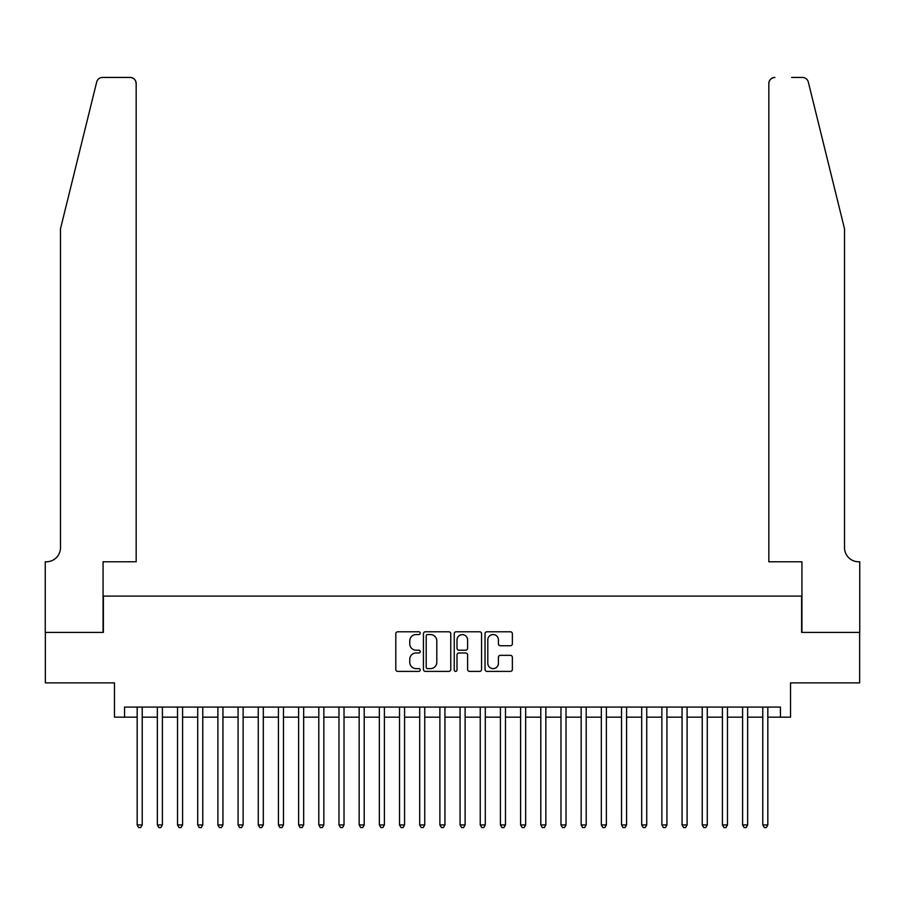 <?xml version="1.0" encoding="UTF-8"?>
<svg xmlns="http://www.w3.org/2000/svg" width="905" height="905" viewBox="0 0 905 905"><rect width="100%" height="100%" fill="white"/><g stroke="black" fill="none" stroke-linecap="round" stroke-linejoin="round"><path stroke-width="1.36" d="M420.214 633.161A1.391 1.391 0 0 0 418.823 631.781L397.781 631.781A1.98 1.98 0 0 0 395.802 633.76L395.802 669.417A1.98 1.98 0 0 0 397.781 671.397L418.823 671.397A1.391 1.391 0 0 0 420.214 670.005A1.391 1.391 0 0 0 418.823 668.625L416.096 668.625A6.335 6.335 0 0 1 409.761 662.279L409.761 659.315A6.335 6.335 0 0 1 416.096 652.969L418.823 652.969A1.391 1.391 0 0 0 420.214 651.589A1.391 1.391 0 0 0 418.823 650.197L416.096 650.197A6.335 6.335 0 0 1 409.761 643.862L409.761 640.887A6.335 6.335 0 0 1 416.096 634.552L418.823 634.552A1.391 1.391 0 0 0 420.214 633.161M510.386 645.74A1.98 1.98 0 0 0 512.377 643.76L512.377 633.76A1.98 1.98 0 0 0 510.386 631.781L487.014 631.781A1.98 1.98 0 0 0 485.035 633.76L485.035 669.417A1.98 1.98 0 0 0 487.014 671.397L510.386 671.397A1.98 1.98 0 0 0 512.377 669.417L512.377 657.324A1.98 1.98 0 0 0 510.386 655.344L500.386 655.344A1.98 1.98 0 0 0 498.406 657.324L498.406 663.32A5.294 5.294 0 0 1 493.112 668.625A5.294 5.294 0 0 1 487.806 663.32L487.806 639.846A5.294 5.294 0 0 1 493.112 634.552A5.294 5.294 0 0 1 498.406 639.846L498.406 643.76A1.98 1.98 0 0 0 500.386 645.74L510.386 645.74M124.562 717.167L124.562 707.077L780.438 707.077L780.438 717.167L790.529 717.167L790.529 682.868L859.648 682.868L859.648 632.414L801.626 632.414L801.626 596.09L103.374 596.09L103.374 632.414L45.352 632.414L45.352 682.868L114.471 682.868L114.471 717.167L137.175 717.167M450.769 633.76A1.98 1.98 0 0 0 448.79 631.781L425.407 631.781A1.98 1.98 0 0 0 423.427 633.76L423.427 669.417A1.98 1.98 0 0 0 425.407 671.397L448.79 671.397A1.98 1.98 0 0 0 450.769 669.417L450.769 633.76M456.211 631.781L479.593 631.781A1.98 1.98 0 0 1 481.573 633.76L481.573 669.417A1.98 1.98 0 0 1 479.593 671.397L469.582 671.397A1.98 1.98 0 0 1 467.602 669.417L467.602 654.949A1.98 1.98 0 0 0 465.623 652.969L458.982 652.969A1.98 1.98 0 0 0 457.002 654.949L457.002 670.005A1.391 1.391 0 0 1 455.622 671.397A1.391 1.391 0 0 1 454.231 670.005L454.231 633.76A1.98 1.98 0 0 1 456.211 631.781M142.221 717.167L157.357 717.167M162.402 717.167L177.538 717.167M182.584 717.167L197.72 717.167M202.765 717.167L217.901 717.167M222.947 717.167L238.083 717.167M243.128 717.167L258.264 717.167M263.31 717.167L278.435 717.167M283.48 717.167L298.616 717.167M303.661 717.167L318.798 717.167M323.843 717.167L338.979 717.167M344.024 717.167L359.161 717.167M364.206 717.167L379.342 717.167M384.387 717.167L399.524 717.167M404.569 717.167L419.705 717.167M424.75 717.167L439.887 717.167M444.932 717.167L460.068 717.167M465.113 717.167L480.25 717.167M485.295 717.167L500.431 717.167M505.476 717.167L520.613 717.167M525.658 717.167L540.794 717.167M545.839 717.167L560.976 717.167M566.021 717.167L581.157 717.167M586.202 717.167L601.339 717.167M606.384 717.167L621.52 717.167M626.565 717.167L641.69 717.167M646.736 717.167L661.872 717.167M666.917 717.167L682.053 717.167M687.099 717.167L702.235 717.167M707.28 717.167L722.416 717.167M727.462 717.167L742.598 717.167M747.643 717.167L762.779 717.167M767.825 717.167L780.438 717.167M427.59 634.552A1.391 1.391 0 0 0 426.198 635.932L426.198 667.234A1.391 1.391 0 0 0 427.59 668.625L430.463 668.625A6.335 6.335 0 0 0 436.798 662.279L436.798 640.887A6.335 6.335 0 0 0 430.463 634.552L427.59 634.552M467.602 639.948A5.294 5.294 0 0 0 462.308 634.643A5.294 5.294 0 0 0 457.002 639.948L457.002 648.218A1.98 1.98 0 0 0 458.982 650.197L465.623 650.197A1.98 1.98 0 0 0 467.602 648.218L467.602 639.948M142.221 707.077L142.221 824.941L137.175 824.941L137.175 707.077M142.221 824.941L140.705 827.566L138.691 827.566L137.175 824.941M96.688 82.038C98.226 78.724 98.226 78.724 96.688 82.038L60.488 228.795L60.488 547.649A14.129 14.129 0 0 1 46.359 561.779L45.25 561.779L45.25 632.414L103.068 632.414L103.068 561.779L136.169 561.779L136.169 83.498A6.052 6.052 0 0 0 130.105 77.434L102.559 77.434A6.052 6.052 0 0 0 96.688 82.038M113.363 77.434L130.105 77.434C133.759 77.819 135.784 79.844 136.169 83.498L136.169 561.779M60.488 547.649A14.129 14.129 0 0 1 46.359 561.779M833.415 183.794L808.312 82.038C806.774 78.724 806.774 78.724 808.312 82.038L844.512 228.795L844.512 547.649A14.129 14.129 0 0 0 858.641 561.779L859.75 561.779L859.75 632.414L801.932 632.414L801.932 561.779L768.831 561.779L768.831 83.498L768.831 561.779M791.637 77.434L802.441 77.434A6.052 6.052 0 0 1 808.312 82.038M774.895 77.434A6.052 6.052 0 0 0 768.831 83.498C769.216 79.844 771.241 77.819 774.895 77.434M844.512 547.649A14.129 14.129 0 0 0 858.641 561.779M162.402 707.077L162.402 824.941L157.357 824.941L157.357 707.077M162.402 824.941L160.886 827.566L158.873 827.566L157.357 824.941M182.584 707.077L182.584 824.941L177.538 824.941L177.538 707.077M182.584 824.941L181.068 827.566L179.054 827.566L177.538 824.941M202.765 707.077L202.765 824.941L197.72 824.941L197.72 707.077M202.765 824.941L201.249 827.566L199.224 827.566L197.72 824.941M222.947 707.077L222.947 824.941L217.901 824.941L217.901 707.077M222.947 824.941L221.431 827.566L219.406 827.566L217.901 824.941M243.128 707.077L243.128 824.941L238.083 824.941L238.083 707.077M243.128 824.941L241.612 827.566L239.587 827.566L238.083 824.941M263.31 707.077L263.31 824.941L258.264 824.941L258.264 707.077M263.31 824.941L261.794 827.566L259.769 827.566L258.264 824.941M283.48 707.077L283.48 824.941L278.435 824.941L278.435 707.077M283.48 824.941L281.975 827.566L279.95 827.566L278.435 824.941M303.661 707.077L303.661 824.941L298.616 824.941L298.616 707.077M303.661 824.941L302.157 827.566L300.132 827.566L298.616 824.941M323.843 707.077L323.843 824.941L318.798 824.941L318.798 707.077M323.843 824.941L322.338 827.566L320.313 827.566L318.798 824.941M344.024 707.077L344.024 824.941L338.979 824.941L338.979 707.077M344.024 824.941L342.52 827.566L340.495 827.566L338.979 824.941M364.206 707.077L364.206 824.941L359.161 824.941L359.161 707.077M364.206 824.941L362.69 827.566L360.676 827.566L359.161 824.941M384.387 707.077L384.387 824.941L379.342 824.941L379.342 707.077M384.387 824.941L382.872 827.566L380.858 827.566L379.342 824.941M404.569 707.077L404.569 824.941L399.524 824.941L399.524 707.077M404.569 824.941L403.053 827.566L401.039 827.566L399.524 824.941M424.75 707.077L424.75 824.941L419.705 824.941L419.705 707.077M424.75 824.941L423.235 827.566L421.221 827.566L419.705 824.941M444.932 707.077L444.932 824.941L439.887 824.941L439.887 707.077M444.932 824.941L443.416 827.566L441.402 827.566L439.887 824.941M465.113 707.077L465.113 824.941L460.068 824.941L460.068 707.077M465.113 824.941L463.598 827.566L461.584 827.566L460.068 824.941M485.295 707.077L485.295 824.941L480.25 824.941L480.25 707.077M485.295 824.941L483.779 827.566L481.765 827.566L480.25 824.941M505.476 707.077L505.476 824.941L500.431 824.941L500.431 707.077M505.476 824.941L503.961 827.566L501.947 827.566L500.431 824.941M525.658 707.077L525.658 824.941L520.613 824.941L520.613 707.077M525.658 824.941L524.142 827.566L522.128 827.566L520.613 824.941M545.839 707.077L545.839 824.941L540.794 824.941L540.794 707.077M545.839 824.941L544.324 827.566L542.31 827.566L540.794 824.941M566.021 707.077L566.021 824.941L560.976 824.941L560.976 707.077M566.021 824.941L564.505 827.566L562.48 827.566L560.976 824.941M586.202 707.077L586.202 824.941L581.157 824.941L581.157 707.077M586.202 824.941L584.687 827.566L582.662 827.566L581.157 824.941M606.384 707.077L606.384 824.941L601.339 824.941L601.339 707.077M606.384 824.941L604.868 827.566L602.843 827.566L601.339 824.941M626.565 707.077L626.565 824.941L621.52 824.941L621.52 707.077M626.565 824.941L625.05 827.566L623.025 827.566L621.52 824.941M646.736 707.077L646.736 824.941L641.69 824.941L641.69 707.077M646.736 824.941L645.231 827.566L643.206 827.566L641.69 824.941M666.917 707.077L666.917 824.941L661.872 824.941L661.872 707.077M666.917 824.941L665.413 827.566L663.388 827.566L661.872 824.941M687.099 707.077L687.099 824.941L682.053 824.941L682.053 707.077M687.099 824.941L685.594 827.566L683.569 827.566L682.053 824.941M707.28 707.077L707.28 824.941L702.235 824.941L702.235 707.077M707.28 824.941L705.776 827.566L703.751 827.566L702.235 824.941M727.462 707.077L727.462 824.941L722.416 824.941L722.416 707.077M727.462 824.941L725.946 827.566L723.932 827.566L722.416 824.941M747.643 707.077L747.643 824.941L742.598 824.941L742.598 707.077M747.643 824.941L746.127 827.566L744.114 827.566L742.598 824.941M767.825 707.077L767.825 824.941L762.779 824.941L762.779 707.077M767.825 824.941L766.309 827.566L764.295 827.566L762.779 824.941"/></g></svg>
